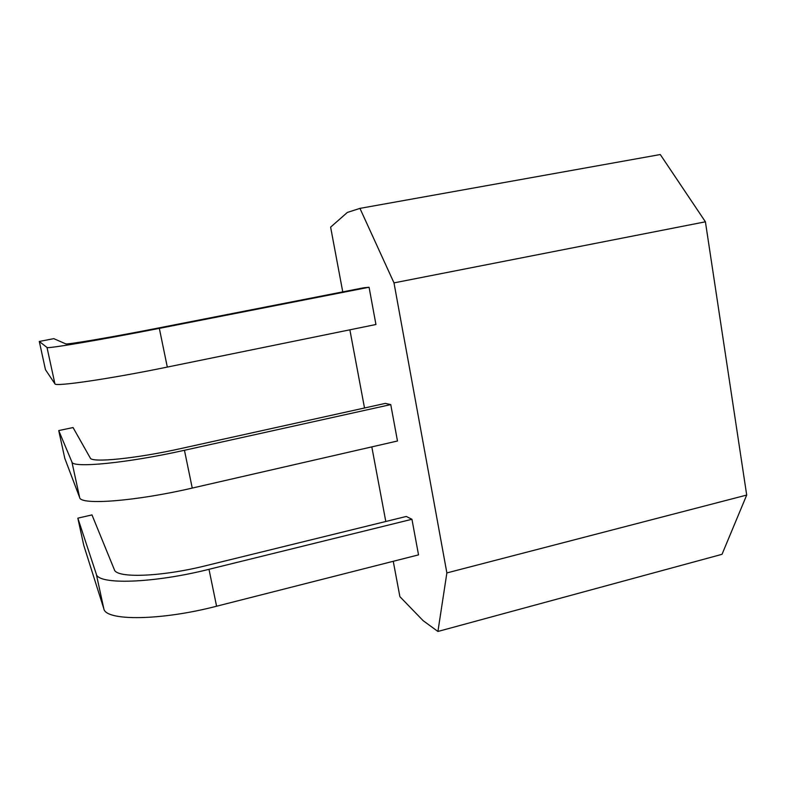 <?xml version="1.0" encoding="UTF-8"?>
<svg xmlns="http://www.w3.org/2000/svg" width="786" height="786" viewBox="0 0 786 786"><rect width="100%" height="100%" fill="white"/><g stroke="black" fill="none" stroke-linecap="round" stroke-linejoin="round"><path stroke-width="1.18" d="M446.87 572.925L746.7 495.062L722.02 554.317L437.92 631.463L446.87 572.925L393.992 282.881L359.949 208.378L347.343 212.446L330.621 227.144L342.755 291.881M437.92 631.463L423.094 620.635L399.887 596.653L393.255 561.292M385.798 521.491L371.807 446.89M364.517 407.983L349.868 329.825M746.7 495.062L705.415 221.809L660.279 154.537L359.949 208.378M705.415 221.809L393.992 282.881M71.919 462.011L58.734 430.581L73.049 427.545L90.262 458.002C91.382 463.033 136.076 458.602 181.88 448.334L385.327 403.395L390.75 404.594L184.455 450.28C127.47 463.072 72.332 468.397 71.919 462.011L79.651 497.558L64.786 458.326L58.734 430.581M390.75 404.594L397.48 440.995L192.246 488.077C135.575 501.291 80.388 505.418 79.651 497.558M96.275 573.996L77.834 518.161L91.972 514.909L114.334 569.634C116.269 578.427 161.051 576.944 206.079 565.635L406.283 516.461L411.943 519.281L208.988 569.31C152.985 583.428 97.71 585.01 96.275 573.996L103.831 608.757L83.788 545.435L77.834 518.161M411.943 519.281L418.525 554.867L216.592 606.222C160.894 620.743 105.579 621.176 103.831 608.757M47.013 347.481L39.3 341.458L53.792 338.648L65.66 343.836C65.926 344.946 110.502 337.41 157.112 328.253L363.889 287.745L369.066 287.254L159.332 328.371C101.335 339.778 46.345 349.043 47.013 347.481L54.922 383.833L45.46 369.695L39.3 341.458M369.066 287.254L375.944 324.5L167.31 367.082C109.627 378.931 54.598 386.938 54.922 383.833M192.246 488.077L184.455 450.28M216.592 606.222L208.988 569.31M167.31 367.082L159.332 328.371"/></g></svg>
